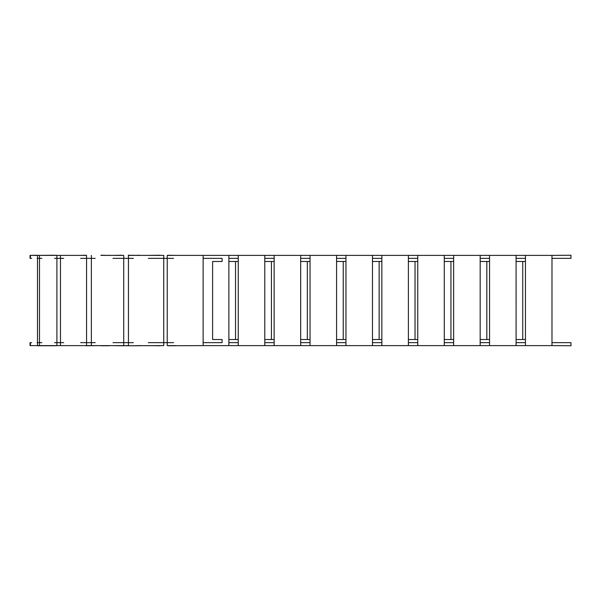 <?xml version="1.0" encoding="UTF-8"?>
<svg xmlns="http://www.w3.org/2000/svg" width="601" height="601" viewBox="0 0 601 601"><rect width="100%" height="100%" fill="white"/><g stroke="black" fill="none" stroke-linecap="round" stroke-linejoin="round"><path stroke-width="0.9" d="M128.283 255.387L163.735 255.387L163.735 345.613L121.793 345.763L128.449 345.613L128.449 342.645L112.98 342.645M173.524 258.355L163.735 258.355M163.735 342.645L173.524 342.645M112.98 258.355L128.449 258.355L128.449 342.645M121.793 255.237L112.98 255.387M112.98 345.613L121.793 345.763M100.915 255.387L123.716 255.387L123.716 345.613L56.291 345.613L86.574 345.613L86.574 342.645L95.213 342.645M133.362 258.355L123.716 258.355M123.716 342.645L133.362 342.645M80.632 258.355L91.367 258.355L91.367 342.645L80.632 342.645M85.627 255.237L80.632 255.387M100.915 345.613L85.627 345.763M80.481 255.387L56.291 255.387L86.574 255.387L86.574 342.645M95.213 258.355L86.574 258.355M54.533 258.355L60.476 258.355L60.476 342.645L54.533 342.645M56.291 255.237L54.533 255.387M54.533 345.613L56.291 345.763M54.533 255.237L37.277 255.387L56.907 255.387L56.907 345.613L30.358 345.613M63.729 258.355L56.907 258.355M56.907 342.645L63.729 342.645M37.127 258.355L39.501 258.355L39.501 342.645L37.127 342.645M54.533 345.763L37.277 345.763M31.65 258.355L30.05 258.355L30.05 255.387L37.495 255.387L37.495 345.613L30.05 345.613L30.05 342.645L31.65 342.645M41.852 258.355L37.495 258.355M37.495 342.645L41.852 342.645M30.418 258.355L30.418 255.387M30.358 255.387L37.127 255.237M100.915 255.237L109.149 255.387M110.276 255.387L109.149 255.237M109.149 345.613L110.276 345.613M109.149 345.763L100.915 345.763M128.283 255.237L137.201 255.387M141.115 255.387L137.201 255.237M137.201 345.613L141.115 345.613M137.201 345.763L128.283 345.763M203.13 258.355L203.13 342.645L222.092 342.645L222.092 339.52L212.611 339.52L212.611 261.48L222.092 261.48L222.092 258.355L203.13 258.355L203.13 255.387L167.957 255.387M176.07 255.387L167.957 255.237M167.957 345.613L176.07 345.613M167.957 345.763L203.13 345.613L203.13 342.645M211.95 255.387L199.404 255.387M199.404 345.613L211.95 345.613M148.267 258.355L167.228 258.355L167.228 342.645L148.267 342.645M160.204 255.237L148.267 255.387M148.267 345.613L160.204 345.763M516.079 342.645L525.447 342.645L516.086 342.645L516.086 345.613L489.552 345.613L489.552 339.52L480.176 339.52L486.833 339.52L486.833 261.48L489.552 261.48L489.552 255.387L523.11 255.387L516.079 255.387L516.086 258.355L525.447 258.355L516.079 258.355M522.735 339.52L516.079 339.52L522.735 339.52L522.735 261.48L525.447 261.48L525.447 255.387L551.981 255.387L551.988 258.355L570.95 258.355L570.95 255.237L551.988 255.387L551.981 345.613L525.447 345.613L525.447 339.52L522.735 339.52M516.079 261.48L522.735 261.48L516.079 261.48M525.447 339.52L525.447 261.48M551.988 342.645L551.988 345.613L570.95 345.763L570.95 342.645L551.988 342.645L551.988 258.355M480.176 342.645L489.552 342.645L480.184 342.645L480.184 345.613L499.153 345.613M480.176 261.48L486.833 261.48L480.176 261.48M453.65 339.52L453.65 261.48L444.274 261.48L450.938 261.48L450.938 339.52L444.274 339.52L453.65 339.52L453.65 345.613L480.176 345.613L480.176 255.387L487.208 255.387L480.184 255.387L480.184 258.355L489.552 258.355L480.176 258.355M535.048 345.613L516.086 345.613L516.079 255.387M489.552 339.52L489.552 261.48M535.048 255.387L523.11 255.387M444.274 342.645L453.65 342.645L444.282 342.645L444.282 345.613L417.748 345.613L417.748 339.52L408.38 339.52L415.036 339.52L415.036 261.48L417.748 261.48L417.748 255.387L451.306 255.387L444.274 255.387L444.282 258.355L453.65 258.355L444.274 258.355M453.65 261.48L453.65 255.387L480.176 255.387M499.153 255.387L487.208 255.387M408.38 342.645L417.748 342.645L408.387 342.645L408.387 345.613L381.853 345.613L381.853 339.52L372.477 339.52L379.133 339.52L379.133 261.48L381.853 261.48L381.853 255.387L415.411 255.387L408.38 255.387L408.387 258.355L417.748 258.355L408.38 258.355M408.38 261.48L415.036 261.48L408.38 261.48M463.251 345.613L444.282 345.613L444.274 255.387M417.748 339.52L417.748 261.48M463.251 255.387L451.306 255.387M372.477 342.645L381.853 342.645L372.485 342.645L372.485 345.613L345.951 345.613L345.951 339.52L336.575 339.52L343.231 339.52L343.231 261.48L345.951 261.48L345.951 255.387L379.509 255.387L372.477 255.387L372.485 258.355L381.853 258.355L372.477 258.355M372.477 261.48L379.133 261.48L372.477 261.48M427.349 345.613L408.387 345.613L408.38 255.387M381.853 339.52L381.853 261.48M427.349 255.387L415.411 255.387M336.575 342.645L345.951 342.645L336.583 342.645L336.583 345.613L355.552 345.613M336.575 261.48L343.231 261.48L336.575 261.48M310.048 339.52L310.048 261.48L300.673 261.48L307.336 261.48L307.336 339.52L300.673 339.52L310.048 339.52L310.048 345.613L336.575 345.613L336.575 255.387L343.607 255.387L336.583 255.387L336.583 258.355L345.951 258.355L336.575 258.355M391.446 345.613L372.485 345.613L372.477 255.387M345.951 339.52L345.951 261.48M391.446 255.387L379.509 255.387M300.673 342.645L310.048 342.645L300.68 342.645L300.68 345.613L274.146 345.613L274.146 339.52L264.778 339.52L271.434 339.52L271.434 261.48L274.146 261.48L274.146 255.387L307.704 255.387L300.673 255.387L300.68 258.355L310.048 258.355L300.673 258.355M310.048 261.48L310.048 255.387L336.575 255.387M355.552 255.387L343.607 255.387M264.778 342.645L274.146 342.645L264.786 342.645L264.786 345.613L238.251 345.613L238.251 339.52L228.876 339.52L235.532 339.52L235.532 261.48L238.251 261.48L238.251 255.387L271.81 255.387L264.778 255.387L264.786 258.355L274.146 258.355L264.778 258.355M264.778 261.48L271.434 261.48L264.778 261.48M319.649 345.613L300.68 345.613L300.673 255.387M274.146 339.52L274.146 261.48M319.649 255.387L307.704 255.387M228.876 342.645L238.251 342.645L228.883 342.645L228.883 345.613L203.13 345.613M228.876 261.48L235.532 261.48L228.876 261.48M238.251 258.355L228.876 258.355L238.251 258.355M247.845 345.613L228.883 345.613L228.876 255.387L235.908 255.387L228.876 255.387L228.883 258.355M283.747 345.613L264.786 345.613L264.778 255.387M238.251 339.52L238.251 261.48M283.747 255.387L271.81 255.387M203.13 255.387L228.876 255.387M247.845 255.387L235.908 255.387M128.449 255.387L128.449 258.355M91.367 255.387L91.367 258.355M91.367 342.645L91.367 345.613M60.476 255.387L60.476 258.355M60.476 342.645L60.476 345.613M39.501 255.387L39.501 258.355M39.501 342.645L39.501 345.613M30.418 342.645L30.418 345.613M167.228 255.387L167.228 258.355M167.228 342.645L167.228 345.613"/></g></svg>
